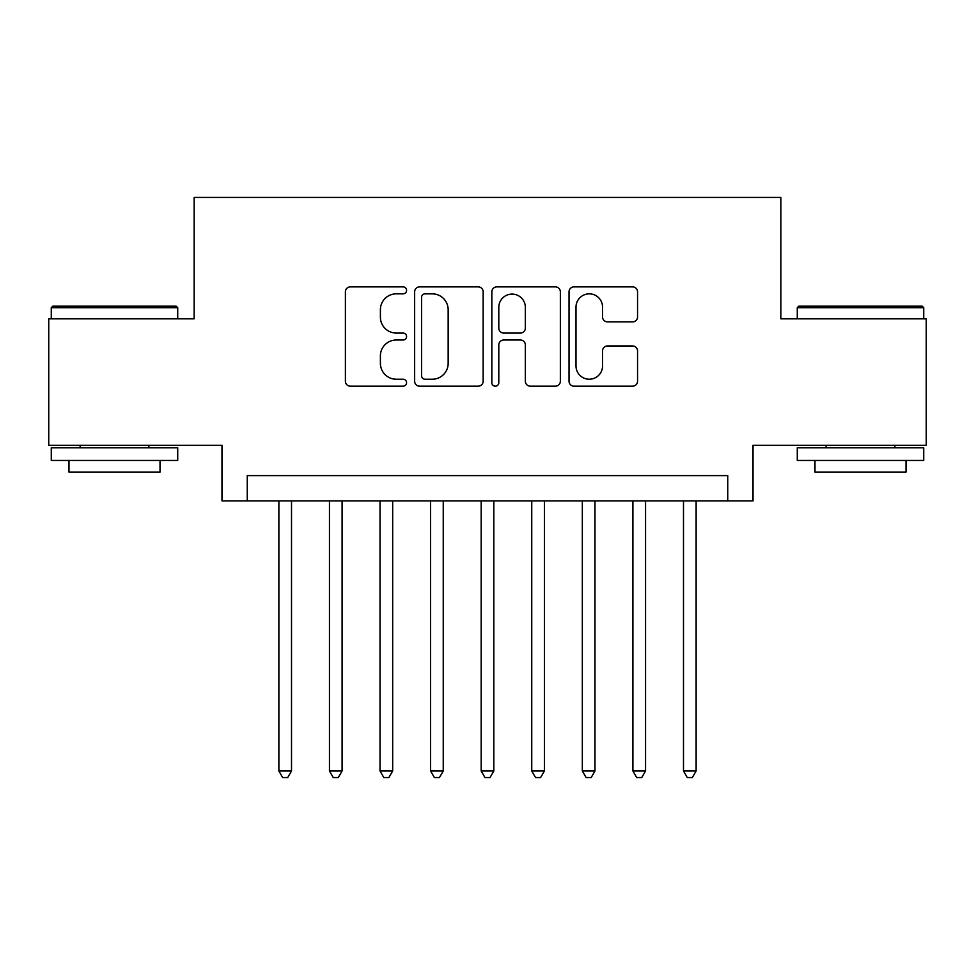 <?xml version="1.0" encoding="UTF-8"?>
<svg xmlns="http://www.w3.org/2000/svg" width="975" height="975" viewBox="0 0 975 975"><rect width="100%" height="100%" fill="white"/><g stroke="black" fill="none" stroke-linecap="round" stroke-linejoin="round"><path stroke-width="1.46" d="M406.575 290.355A3.473 3.473 0 0 0 403.102 286.882L350.354 286.882A4.96 4.96 0 0 0 345.394 291.854L345.394 381.213A4.96 4.96 0 0 0 350.354 386.173L403.102 386.173A3.473 3.473 0 0 0 406.575 382.7A3.473 3.473 0 0 0 403.102 379.226L396.277 379.226A15.88 15.88 0 0 1 380.396 363.334L380.396 355.887A15.88 15.88 0 0 1 396.277 340.007L403.102 340.007A3.473 3.473 0 0 0 406.575 336.533A3.473 3.473 0 0 0 403.102 333.06L396.277 333.06A15.88 15.88 0 0 1 380.396 317.168L380.396 309.721A15.88 15.88 0 0 1 396.277 293.841L403.102 293.841A3.473 3.473 0 0 0 406.575 290.355M632.58 321.884A4.96 4.96 0 0 0 637.553 316.924L637.553 291.854A4.96 4.96 0 0 0 632.58 286.882L574.007 286.882A4.96 4.96 0 0 0 569.034 291.854L569.034 381.213A4.96 4.96 0 0 0 574.007 386.173L632.58 386.173A4.96 4.96 0 0 0 637.553 381.213L637.553 350.927A4.96 4.96 0 0 0 632.58 345.967L607.51 345.967A4.96 4.96 0 0 0 602.55 350.927L602.55 365.942A13.284 13.284 0 0 1 589.266 379.226A13.284 13.284 0 0 1 575.993 365.942L575.993 307.113A13.284 13.284 0 0 1 589.266 293.841A13.284 13.284 0 0 1 602.55 307.113L602.55 316.924A4.96 4.96 0 0 0 607.51 321.884L632.58 321.884M727.74 500.906L753.029 500.906L753.029 445.27L926.25 445.27L926.25 318.825L780.841 318.825L780.841 197.45L194.159 197.45L194.159 318.825L48.75 318.825L48.75 445.27L221.971 445.27L221.971 500.906L727.74 500.906L727.74 475.617L247.26 475.617L247.26 500.906M483.161 291.854A4.96 4.96 0 0 0 478.189 286.882L419.616 286.882A4.96 4.96 0 0 0 414.643 291.854L414.643 381.213A4.96 4.96 0 0 0 419.616 386.173L478.189 386.173A4.96 4.96 0 0 0 483.161 381.213L483.161 291.854M496.811 286.882L555.384 286.882A4.96 4.96 0 0 1 560.357 291.854L560.357 381.213A4.96 4.96 0 0 1 555.384 386.173L530.315 386.173A4.96 4.96 0 0 1 525.354 381.213L525.354 344.967A4.96 4.96 0 0 0 520.394 340.007L503.758 340.007A4.96 4.96 0 0 0 498.798 344.967L498.798 382.7A3.473 3.473 0 0 1 495.324 386.173A3.473 3.473 0 0 1 491.839 382.7L491.839 291.854A4.96 4.96 0 0 1 496.811 286.882M425.076 293.841A3.473 3.473 0 0 0 421.602 297.314L421.602 375.753A3.473 3.473 0 0 0 425.076 379.226L432.266 379.226A15.88 15.88 0 0 0 448.159 363.334L448.159 309.721A15.88 15.88 0 0 0 432.266 293.841L425.076 293.841M525.354 307.369A13.284 13.284 0 0 0 512.07 294.084A13.284 13.284 0 0 0 498.798 307.369L498.798 328.087A4.96 4.96 0 0 0 503.758 333.06L520.394 333.06A4.96 4.96 0 0 0 525.354 328.087L525.354 307.369M278.874 500.906L278.874 770.981L291.513 770.981L291.513 500.906M291.513 770.981L287.723 777.55L282.665 777.55L278.874 770.981M52.796 306.187L176.207 306.187L177.718 307.698L51.273 307.698L52.796 306.187M114.502 460.444L51.273 460.444L51.273 447.793L177.718 447.793L177.718 460.444L114.502 460.444M160.022 460.444L160.022 472.071L68.981 472.071L68.981 460.444M798.793 306.187L922.204 306.187L923.727 307.698L797.282 307.698L798.793 306.187M860.498 460.444L797.282 460.444L797.282 447.793L923.727 447.793L923.727 460.444L860.498 460.444M906.019 460.444L906.019 472.071L814.978 472.071L814.978 460.444M329.452 500.906L329.452 770.981L342.091 770.981L342.091 500.906M342.091 770.981L338.301 777.55L333.243 777.55L329.452 770.981M380.031 500.906L380.031 770.981L392.669 770.981L392.669 500.906M392.669 770.981L388.879 777.55L383.821 777.55L380.031 770.981M430.597 500.906L430.597 770.981L443.247 770.981L443.247 500.906M443.247 770.981L439.457 777.55L434.399 777.55L430.597 770.981M481.175 500.906L481.175 770.981L493.825 770.981L493.825 500.906M493.825 770.981L490.023 777.55L484.977 777.55L481.175 770.981M531.753 500.906L531.753 770.981L544.403 770.981L544.403 500.906M544.403 770.981L540.601 777.55L535.543 777.55L531.753 770.981M582.331 500.906L582.331 770.981L594.969 770.981L594.969 500.906M594.969 770.981L591.179 777.55L586.121 777.55L582.331 770.981M632.909 500.906L632.909 770.981L645.547 770.981L645.547 500.906M645.547 770.981L641.757 777.55L636.699 777.55L632.909 770.981M683.487 500.906L683.487 770.981L696.126 770.981L696.126 500.906M696.126 770.981L692.335 777.55L687.277 777.55L683.487 770.981M51.273 318.825L51.273 307.698M80.108 447.793L80.108 445.27M148.895 447.793L148.895 445.27M177.718 318.825L177.718 307.698M797.282 318.825L797.282 307.698M826.105 447.793L826.105 445.27M894.892 447.793L894.892 445.27M923.727 318.825L923.727 307.698"/></g></svg>

